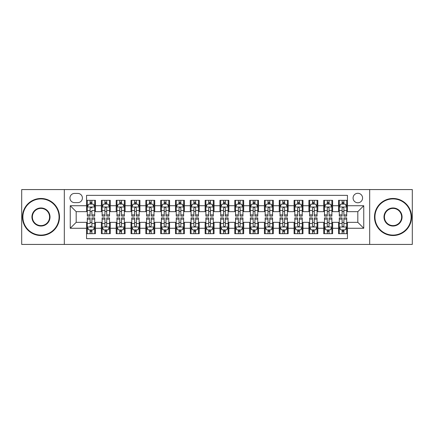 <?xml version="1.0" encoding="UTF-8"?>
<svg xmlns="http://www.w3.org/2000/svg" width="434" height="434" viewBox="0 0 434 434"><rect width="100%" height="100%" fill="white"/><g stroke="black" fill="none" stroke-linecap="round" stroke-linejoin="round"><path stroke-width="0.65" d="M357.822 193.282A4.741 4.741 0 0 0 353.081 198.023A4.741 4.741 0 0 0 357.822 202.77A4.741 4.741 0 0 0 362.569 198.023A4.741 4.741 0 0 0 357.822 193.282M369.681 244.423L412.3 244.423L412.3 189.577L369.681 189.577L369.681 244.423L64.319 244.423L64.319 189.577L21.7 189.577L21.7 244.423L64.319 244.423M347.45 200.324L338.553 200.324L338.553 205.732L332.623 205.732L332.623 211.662L338.553 211.662L338.553 205.732M332.623 205.732L332.623 200.324L323.731 200.324L323.731 205.732L317.802 205.732L317.802 211.662L323.731 211.662L323.731 205.732M317.802 205.732L317.802 200.324L308.905 200.324L308.905 205.732L302.975 205.732L302.975 211.662L308.905 211.662L308.905 205.732M302.975 205.732L302.975 200.324L294.084 200.324L294.084 205.732L288.154 205.732L288.154 211.662L294.084 211.662L294.084 205.732M288.154 205.732L288.154 200.324L279.257 200.324L279.257 205.732L273.328 205.732L273.328 211.662L279.257 211.662L279.257 205.732M273.328 205.732L273.328 200.324L264.436 200.324L264.436 205.732L258.507 205.732L258.507 211.662L264.436 211.662L264.436 205.732M258.507 205.732L258.507 200.324L249.61 200.324L249.61 205.732L243.68 205.732L243.68 211.662L249.61 211.662L249.61 205.732M243.68 205.732L243.68 200.324L234.789 200.324L234.789 205.732L228.859 205.732L228.859 211.662L234.789 211.662L234.789 205.732M228.859 205.732L228.859 200.324L219.962 200.324L219.962 205.732L214.038 205.732L214.038 211.662L219.962 211.662L219.962 205.732M214.038 205.732L214.038 200.324L205.141 200.324L205.141 205.732L199.211 205.732L199.211 211.662L205.141 211.662L205.141 205.732M199.211 205.732L199.211 200.324L190.32 200.324L190.32 205.732L184.39 205.732L184.39 211.662L190.32 211.662L190.32 205.732M184.39 205.732L184.39 200.324L175.493 200.324L175.493 205.732L169.564 205.732L169.564 211.662L175.493 211.662L175.493 205.732M169.564 205.732L169.564 200.324L160.672 200.324L160.672 205.732L154.743 205.732L154.743 211.662L160.672 211.662L160.672 205.732M154.743 205.732L154.743 200.324L145.846 200.324L145.846 205.732L139.916 205.732L139.916 211.662L145.846 211.662L145.846 205.732M139.916 205.732L139.916 200.324L131.025 200.324L131.025 205.732L125.095 205.732L125.095 211.662L131.025 211.662L131.025 205.732M125.095 205.732L125.095 200.324L116.198 200.324L116.198 205.732L110.269 205.732L110.269 211.662L116.198 211.662L116.198 205.732M110.269 205.732L110.269 200.324L101.377 200.324L101.377 211.662L95.447 211.662L95.447 200.324L86.55 200.324M86.55 233.676L95.447 233.676L95.447 222.338L101.377 222.338L101.377 233.676L110.269 233.676L110.269 222.338L116.198 222.338L116.198 228.268L110.269 228.268M116.198 228.268L116.198 233.676L125.095 233.676L125.095 222.338L131.025 222.338L131.025 228.268L125.095 228.268M131.025 228.268L131.025 233.676L139.916 233.676L139.916 222.338L145.846 222.338L145.846 228.268L139.916 228.268M145.846 228.268L145.846 233.676L154.743 233.676L154.743 222.338L160.672 222.338L160.672 228.268L154.743 228.268M160.672 228.268L160.672 233.676L169.564 233.676L169.564 222.338L175.493 222.338L175.493 228.268L169.564 228.268M175.493 228.268L175.493 233.676L184.39 233.676L184.39 222.338L190.32 222.338L190.32 228.268L184.39 228.268M190.32 228.268L190.32 233.676L199.211 233.676L199.211 222.338L205.141 222.338L205.141 228.268L199.211 228.268M205.141 228.268L205.141 233.676L214.038 233.676L214.038 222.338L219.962 222.338L219.962 228.268L214.038 228.268M219.962 228.268L219.962 233.676L228.859 233.676L228.859 222.338L234.789 222.338L234.789 228.268L228.859 228.268M234.789 228.268L234.789 233.676L243.68 233.676L243.68 222.338L249.61 222.338L249.61 228.268L243.68 228.268M249.61 228.268L249.61 233.676L258.507 233.676L258.507 222.338L264.436 222.338L264.436 228.268L258.507 228.268M264.436 228.268L264.436 233.676L273.328 233.676L273.328 222.338L279.257 222.338L279.257 228.268L273.328 228.268M279.257 228.268L279.257 233.676L288.154 233.676L288.154 222.338L294.084 222.338L294.084 228.268L288.154 228.268M294.084 228.268L294.084 233.676L302.975 233.676L302.975 222.338L308.905 222.338L308.905 228.268L302.975 228.268M308.905 228.268L308.905 233.676L317.802 233.676L317.802 222.338L323.731 222.338L323.731 228.268L317.802 228.268M323.731 228.268L323.731 233.676L332.623 233.676L332.623 222.338L338.553 222.338L338.553 228.268L332.623 228.268M74.545 202.624L77.805 202.624A4.595 4.595 0 0 0 82.4 198.023A4.595 4.595 0 0 0 77.805 193.428L74.545 193.428A4.595 4.595 0 0 0 69.95 198.023A4.595 4.595 0 0 0 74.545 202.624M369.681 189.577L64.319 189.577M347.45 205.732L347.45 195.36L86.55 195.36L86.55 211.662L76.178 211.662L76.178 222.338L86.55 222.338L86.55 238.64L347.45 238.64L347.45 222.338L357.822 222.338L357.822 211.662L347.45 211.662L347.45 205.732L363.752 205.732L363.752 228.268L347.45 228.268M86.55 228.268L70.248 228.268L70.248 205.732L86.55 205.732M338.553 228.268L338.553 233.676L347.45 233.676M86.55 204.029L87.294 204.029M90.109 204.029L91.889 204.029M94.704 204.029L95.447 204.029M86.55 211.515L87.294 211.515M90.109 211.515L91.889 211.515M94.704 211.515L95.447 211.515M86.55 222.485L87.294 222.485M90.109 222.485L91.889 222.485M94.704 222.485L95.447 222.485M86.55 229.971L87.294 229.971M90.109 229.971L91.889 229.971M94.704 229.971L95.447 229.971M101.377 211.515L102.12 211.515M104.936 211.515L106.715 211.515M109.531 211.515L110.269 211.515M101.377 204.029L102.12 204.029M104.936 204.029L106.715 204.029M109.531 204.029L110.269 204.029M101.377 222.485L102.12 222.485M104.936 222.485L106.715 222.485M109.531 222.485L110.269 222.485M101.377 229.971L102.12 229.971M104.936 229.971L106.715 229.971M109.531 229.971L110.269 229.971M116.198 222.485L116.941 222.485M119.757 222.485L121.536 222.485M124.352 222.485L125.095 222.485M116.198 229.971L116.941 229.971M119.757 229.971L121.536 229.971M124.352 229.971L125.095 229.971M116.198 204.029L116.941 204.029M119.757 204.029L121.536 204.029M124.352 204.029L125.095 204.029M116.198 211.515L116.941 211.515M119.757 211.515L121.536 211.515M124.352 211.515L125.095 211.515M131.025 222.485L131.762 222.485M134.583 222.485L136.357 222.485M139.178 222.485L139.916 222.485M131.025 229.971L131.762 229.971M134.583 229.971L136.357 229.971M139.178 229.971L139.916 229.971M131.025 204.029L131.762 204.029M134.583 204.029L136.357 204.029M139.178 204.029L139.916 204.029M131.025 211.515L131.762 211.515M134.583 211.515L136.357 211.515M139.178 211.515L139.916 211.515M145.846 222.485L146.589 222.485M149.404 222.485L151.184 222.485M153.999 222.485L154.743 222.485M145.846 229.971L146.589 229.971M149.404 229.971L151.184 229.971M153.999 229.971L154.743 229.971M145.846 204.029L146.589 204.029M149.404 204.029L151.184 204.029M153.999 204.029L154.743 204.029M145.846 211.515L146.589 211.515M149.404 211.515L151.184 211.515M153.999 211.515L154.743 211.515M160.672 222.485L161.41 222.485M164.226 222.485L166.005 222.485M168.826 222.485L169.564 222.485M160.672 229.971L161.41 229.971M164.226 229.971L166.005 229.971M168.826 229.971L169.564 229.971M160.672 204.029L161.41 204.029M164.226 204.029L166.005 204.029M168.826 204.029L169.564 204.029M160.672 211.515L161.41 211.515M164.226 211.515L166.005 211.515M168.826 211.515L169.564 211.515M175.493 222.485L176.237 222.485M179.052 222.485L180.832 222.485M183.647 222.485L184.39 222.485M175.493 229.971L176.237 229.971M179.052 229.971L180.832 229.971M183.647 229.971L184.39 229.971M175.493 204.029L176.237 204.029M179.052 204.029L180.832 204.029M183.647 204.029L184.39 204.029M175.493 211.515L176.237 211.515M179.052 211.515L180.832 211.515M183.647 211.515L184.39 211.515M190.32 222.485L191.058 222.485M193.873 222.485L195.653 222.485M198.468 222.485L199.211 222.485M190.32 229.971L191.058 229.971M193.873 229.971L195.653 229.971M198.468 229.971L199.211 229.971M190.32 204.029L191.058 204.029M193.873 204.029L195.653 204.029M198.468 204.029L199.211 204.029M190.32 211.515L191.058 211.515M193.873 211.515L195.653 211.515M198.468 211.515L199.211 211.515M205.141 222.485L205.884 222.485M208.7 222.485L210.479 222.485M213.295 222.485L214.038 222.485M205.141 229.971L205.884 229.971M208.7 229.971L210.479 229.971M213.295 229.971L214.038 229.971M205.141 204.029L205.884 204.029M208.7 204.029L210.479 204.029M213.295 204.029L214.038 204.029M205.141 211.515L205.884 211.515M208.7 211.515L210.479 211.515M213.295 211.515L214.038 211.515M219.962 222.485L220.705 222.485M223.521 222.485L225.3 222.485M228.116 222.485L228.859 222.485M219.962 229.971L220.705 229.971M223.521 229.971L225.3 229.971M228.116 229.971L228.859 229.971M219.962 204.029L220.705 204.029M223.521 204.029L225.3 204.029M228.116 204.029L228.859 204.029M219.962 211.515L220.705 211.515M223.521 211.515L225.3 211.515M228.116 211.515L228.859 211.515M234.789 222.485L235.532 222.485M238.347 222.485L240.127 222.485M242.942 222.485L243.68 222.485M234.789 229.971L235.532 229.971M238.347 229.971L240.127 229.971M242.942 229.971L243.68 229.971M234.789 204.029L235.532 204.029M238.347 204.029L240.127 204.029M242.942 204.029L243.68 204.029M234.789 211.515L235.532 211.515M238.347 211.515L240.127 211.515M242.942 211.515L243.68 211.515M249.61 222.485L250.353 222.485M253.168 222.485L254.948 222.485M257.763 222.485L258.507 222.485M249.61 229.971L250.353 229.971M253.168 229.971L254.948 229.971M257.763 229.971L258.507 229.971M249.61 204.029L250.353 204.029M253.168 204.029L254.948 204.029M257.763 204.029L258.507 204.029M249.61 211.515L250.353 211.515M253.168 211.515L254.948 211.515M257.763 211.515L258.507 211.515M264.436 222.485L265.174 222.485M267.995 222.485L269.774 222.485M272.59 222.485L273.328 222.485M264.436 229.971L265.174 229.971M267.995 229.971L269.774 229.971M272.59 229.971L273.328 229.971M264.436 204.029L265.174 204.029M267.995 204.029L269.774 204.029M272.59 204.029L273.328 204.029M264.436 211.515L265.174 211.515M267.995 211.515L269.774 211.515M272.59 211.515L273.328 211.515M279.257 222.485L280.001 222.485M282.816 222.485L284.596 222.485M287.411 222.485L288.154 222.485M279.257 229.971L280.001 229.971M282.816 229.971L284.596 229.971M287.411 229.971L288.154 229.971M279.257 204.029L280.001 204.029M282.816 204.029L284.596 204.029M287.411 204.029L288.154 204.029M279.257 211.515L280.001 211.515M282.816 211.515L284.596 211.515M287.411 211.515L288.154 211.515M294.084 222.485L294.822 222.485M297.643 222.485L299.417 222.485M302.238 222.485L302.975 222.485M294.084 229.971L294.822 229.971M297.643 229.971L299.417 229.971M302.238 229.971L302.975 229.971M294.084 204.029L294.822 204.029M297.643 204.029L299.417 204.029M302.238 204.029L302.975 204.029M294.084 211.515L294.822 211.515M297.643 211.515L299.417 211.515M302.238 211.515L302.975 211.515M308.905 222.485L309.648 222.485M312.464 222.485L314.243 222.485M317.059 222.485L317.802 222.485M308.905 229.971L309.648 229.971M312.464 229.971L314.243 229.971M317.059 229.971L317.802 229.971M308.905 204.029L309.648 204.029M312.464 204.029L314.243 204.029M317.059 204.029L317.802 204.029M308.905 211.515L309.648 211.515M312.464 211.515L314.243 211.515M317.059 211.515L317.802 211.515M323.731 222.485L324.469 222.485M327.285 222.485L329.064 222.485M331.88 222.485L332.623 222.485M323.731 229.971L324.469 229.971M327.285 229.971L329.064 229.971M331.88 229.971L332.623 229.971M323.731 204.029L324.469 204.029M327.285 204.029L329.064 204.029M331.88 204.029L332.623 204.029M323.731 211.515L324.469 211.515M327.285 211.515L329.064 211.515M331.88 211.515L332.623 211.515M338.553 222.485L339.296 222.485M342.111 222.485L343.891 222.485M346.706 222.485L347.45 222.485M338.553 229.971L339.296 229.971M342.111 229.971L343.891 229.971M346.706 229.971L347.45 229.971M338.553 204.029L339.296 204.029M342.111 204.029L343.891 204.029M346.706 204.029L347.45 204.029M338.553 211.515L339.296 211.515M342.111 211.515L343.891 211.515M346.706 211.515L347.45 211.515M76.178 211.662L70.248 205.732M76.178 222.338L70.248 228.268M363.752 205.732L357.822 211.662M363.752 228.268L357.822 222.338M91.889 200.324L91.889 204.105L91.889 202.249L90.109 202.249M94.704 214.901L91.889 214.901L91.889 216.11L94.704 216.11L94.704 207.067L93.223 204.105L88.775 204.105L87.294 207.067L87.294 210.506L87.294 200.324M87.294 213.181L87.294 214.184M87.294 204.951L87.294 202.249M87.294 214.901L87.294 216.11L90.109 216.11L90.109 214.901L87.294 214.901L87.294 210.506L90.109 210.506L90.109 213.181M94.704 204.951L94.704 202.249M91.889 214.901L91.889 210.506L94.704 210.506L94.704 200.324M90.109 204.105L90.109 200.324M91.889 213.181L91.889 214.184M90.109 214.901L90.109 208.179C90.706 207.04 91.297 207.04 91.889 208.179L91.889 206.996M90.109 233.676L90.109 229.895L90.109 231.751L91.889 231.751M87.294 219.099L90.109 219.099L90.109 217.89L87.294 217.89L87.294 226.933L88.775 229.895L93.223 229.895L94.704 226.933L94.704 223.494L94.704 233.676M94.704 220.819L94.704 219.816M94.704 229.049L94.704 231.751M94.704 219.099L94.704 217.89L91.889 217.89L91.889 219.099L94.704 219.099L94.704 223.494L91.889 223.494L91.889 220.819M87.294 229.049L87.294 231.751M90.109 219.099L90.109 223.494L87.294 223.494L87.294 233.676M91.889 229.895L91.889 233.676M90.109 220.819L90.109 219.816M91.889 219.099L91.889 225.821C91.297 226.96 90.701 226.96 90.109 225.821L90.109 227.004M40.97 198.913A18.087 18.087 0 0 0 22.888 217A18.087 18.087 0 0 0 40.97 235.087A18.087 18.087 0 0 0 59.057 217A18.087 18.087 0 0 0 40.97 198.913M40.97 235.532A18.532 18.532 0 0 1 22.443 217A18.532 18.532 0 0 1 40.97 198.468A18.532 18.532 0 0 1 59.501 217A18.532 18.532 0 0 1 40.97 235.532M40.97 207.957A9.043 9.043 0 0 1 50.013 217A9.043 9.043 0 0 1 40.97 226.043A9.043 9.043 0 0 1 31.926 217A9.043 9.043 0 0 1 40.97 207.957M40.97 225.599A8.599 8.599 0 0 0 49.568 217A8.599 8.599 0 0 0 40.97 208.401A8.599 8.599 0 0 0 32.371 217A8.599 8.599 0 0 0 40.97 225.599M393.03 198.913A18.087 18.087 0 0 0 374.943 217A18.087 18.087 0 0 0 393.03 235.087A18.087 18.087 0 0 0 411.112 217A18.087 18.087 0 0 0 393.03 198.913M393.03 235.532A18.532 18.532 0 0 1 374.499 217A18.532 18.532 0 0 1 393.03 198.468A18.532 18.532 0 0 1 411.557 217A18.532 18.532 0 0 1 393.03 235.532M393.03 207.957A9.043 9.043 0 0 1 402.074 217A9.043 9.043 0 0 1 393.03 226.043A9.043 9.043 0 0 1 383.987 217A9.043 9.043 0 0 1 393.03 207.957M393.03 225.599A8.599 8.599 0 0 0 401.629 217A8.599 8.599 0 0 0 393.03 208.401A8.599 8.599 0 0 0 384.432 217A8.599 8.599 0 0 0 393.03 225.599M106.715 202.249L104.936 202.249M109.531 214.901L106.715 214.901L106.715 216.11L109.531 216.11L109.531 207.067L108.05 204.105L103.601 204.105L102.12 207.067L102.12 216.11L104.936 216.11L104.936 214.901L102.12 214.901M102.12 207.067L102.12 200.324M109.531 207.067L109.531 200.324M104.936 204.105L104.936 200.324M106.715 200.324L106.715 204.105M106.715 214.901L106.715 208.179C106.118 207.04 105.527 207.04 104.936 208.179L104.936 214.901M121.536 202.249L119.757 202.249M124.352 214.901L121.536 214.901L121.536 216.11L124.352 216.11L124.352 207.067L122.871 204.105L118.422 204.105L116.941 207.067L116.941 216.11L119.757 216.11L119.757 214.901L116.941 214.901M116.941 207.067L116.941 200.324M124.352 207.067L124.352 200.324M119.757 204.105L119.757 200.324M121.536 200.324L121.536 204.105M121.536 214.901L121.536 208.179C120.945 207.04 120.354 207.04 119.757 208.179L119.757 214.901M136.357 202.249L134.583 202.249M139.178 214.901L136.357 214.901L136.357 216.11L139.178 216.11L139.178 207.067L137.692 204.105L133.249 204.105L131.762 207.067L131.762 216.11L134.583 216.11L134.583 214.901L131.762 214.901M131.762 207.067L131.762 200.324M139.178 207.067L139.178 200.324M134.583 204.105L134.583 200.324M136.357 200.324L136.357 204.105M136.357 214.901L136.357 208.179C135.766 207.04 135.175 207.04 134.583 208.179L134.583 214.901M151.184 202.249L149.404 202.249M153.999 214.901L151.184 214.901L151.184 216.11L153.999 216.11L153.999 207.067L152.518 204.105L148.07 204.105L146.589 207.067L146.589 216.11L149.404 216.11L149.404 214.901L146.589 214.901M146.589 207.067L146.589 200.324M153.999 207.067L153.999 200.324M149.404 204.105L149.404 200.324M151.184 200.324L151.184 204.105M151.184 214.901L151.184 208.179C150.593 207.04 149.996 207.04 149.404 208.179L149.404 214.901M104.936 231.751L106.715 231.751M102.12 219.099L104.936 219.099L104.936 217.89L102.12 217.89L102.12 226.933L103.601 229.895L108.05 229.895L109.531 226.933L109.531 217.89L106.715 217.89L106.715 219.099L109.531 219.099M109.531 226.933L109.531 233.676M102.12 226.933L102.12 233.676M106.715 229.895L106.715 233.676M104.936 233.676L104.936 229.895M104.936 219.099L104.936 225.821C105.527 226.96 106.118 226.96 106.715 225.821L106.715 219.099M119.757 231.751L121.536 231.751M116.941 219.099L119.757 219.099L119.757 217.89L116.941 217.89L116.941 226.933L118.422 229.895L122.871 229.895L124.352 226.933L124.352 217.89L121.536 217.89L121.536 219.099L124.352 219.099M124.352 226.933L124.352 233.676M116.941 226.933L116.941 233.676M121.536 229.895L121.536 233.676M119.757 233.676L119.757 229.895M119.757 219.099L119.757 225.821C120.348 226.96 120.945 226.96 121.536 225.821L121.536 219.099M134.583 231.751L136.357 231.751M131.762 219.099L134.583 219.099L134.583 217.89L131.762 217.89L131.762 226.933L133.249 229.895L137.692 229.895L139.178 226.933L139.178 217.89L136.357 217.89L136.357 219.099L139.178 219.099M139.178 226.933L139.178 233.676M131.762 226.933L131.762 233.676M136.357 229.895L136.357 233.676M134.583 233.676L134.583 229.895M134.583 219.099L134.583 225.821C135.175 226.96 135.766 226.96 136.357 225.821L136.357 219.099M149.404 231.751L151.184 231.751M146.589 219.099L149.404 219.099L149.404 217.89L146.589 217.89L146.589 226.933L148.07 229.895L152.518 229.895L153.999 226.933L153.999 217.89L151.184 217.89L151.184 219.099L153.999 219.099M153.999 226.933L153.999 233.676M146.589 226.933L146.589 233.676M151.184 229.895L151.184 233.676M149.404 233.676L149.404 229.895M149.404 219.099L149.404 225.821C149.996 226.96 150.587 226.96 151.184 225.821L151.184 219.099M166.005 202.249L164.226 202.249M168.826 214.901L166.005 214.901L166.005 216.11L168.826 216.11L168.826 207.067L167.34 204.105L162.896 204.105L161.41 207.067L161.41 216.11L164.226 216.11L164.226 214.901L161.41 214.901M161.41 207.067L161.41 200.324M168.826 207.067L168.826 200.324M164.226 204.105L164.226 200.324M166.005 200.324L166.005 204.105M166.005 214.901L166.005 208.179C165.414 207.04 164.822 207.04 164.226 208.179L164.226 214.901M164.226 231.751L166.005 231.751M161.41 219.099L164.226 219.099L164.226 217.89L161.41 217.89L161.41 226.933L162.896 229.895L167.34 229.895L168.826 226.933L168.826 217.89L166.005 217.89L166.005 219.099L168.826 219.099M168.826 226.933L168.826 233.676M161.41 226.933L161.41 233.676M166.005 229.895L166.005 233.676M164.226 233.676L164.226 229.895M164.226 219.099L164.226 225.821C164.822 226.96 165.414 226.96 166.005 225.821L166.005 219.099M180.832 202.249L179.052 202.249M183.647 214.901L180.832 214.901L180.832 216.11L183.647 216.11L183.647 207.067L182.166 204.105L177.718 204.105L176.237 207.067L176.237 216.11L179.052 216.11L179.052 214.901L176.237 214.901M176.237 207.067L176.237 200.324M183.647 207.067L183.647 200.324M179.052 204.105L179.052 200.324M180.832 200.324L180.832 204.105M180.832 214.901L180.832 208.179C180.24 207.04 179.643 207.04 179.052 208.179L179.052 214.901M179.052 231.751L180.832 231.751M176.237 219.099L179.052 219.099L179.052 217.89L176.237 217.89L176.237 226.933L177.718 229.895L182.166 229.895L183.647 226.933L183.647 217.89L180.832 217.89L180.832 219.099L183.647 219.099M183.647 226.933L183.647 233.676M176.237 226.933L176.237 233.676M180.832 229.895L180.832 233.676M179.052 233.676L179.052 229.895M179.052 219.099L179.052 225.821C179.643 226.96 180.235 226.96 180.832 225.821L180.832 219.099M195.653 202.249L193.873 202.249M198.468 214.901L195.653 214.901L195.653 216.11L198.468 216.11L198.468 207.067L196.987 204.105L192.539 204.105L191.058 207.067L191.058 216.11L193.873 216.11L193.873 214.901L191.058 214.901M191.058 207.067L191.058 200.324M198.468 207.067L198.468 200.324M193.873 204.105L193.873 200.324M195.653 200.324L195.653 204.105M195.653 214.901L195.653 208.179C195.061 207.04 194.47 207.04 193.873 208.179L193.873 214.901M193.873 231.751L195.653 231.751M191.058 219.099L193.873 219.099L193.873 217.89L191.058 217.89L191.058 226.933L192.539 229.895L196.987 229.895L198.468 226.933L198.468 217.89L195.653 217.89L195.653 219.099L198.468 219.099M198.468 226.933L198.468 233.676M191.058 226.933L191.058 233.676M195.653 229.895L195.653 233.676M193.873 233.676L193.873 229.895M193.873 219.099L193.873 225.821C194.47 226.96 195.061 226.96 195.653 225.821L195.653 219.099M210.479 202.249L208.7 202.249M213.295 214.901L210.479 214.901L210.479 216.11L213.295 216.11L213.295 207.067L211.814 204.105L207.365 204.105L205.884 207.067L205.884 216.11L208.7 216.11L208.7 214.901L205.884 214.901M205.884 207.067L205.884 200.324M213.295 207.067L213.295 200.324M208.7 204.105L208.7 200.324M210.479 200.324L210.479 204.105M210.479 214.901L210.479 208.179C209.888 207.04 209.291 207.04 208.7 208.179L208.7 214.901M208.7 231.751L210.479 231.751M205.884 219.099L208.7 219.099L208.7 217.89L205.884 217.89L205.884 226.933L207.365 229.895L211.814 229.895L213.295 226.933L213.295 217.89L210.479 217.89L210.479 219.099L213.295 219.099M213.295 226.933L213.295 233.676M205.884 226.933L205.884 233.676M210.479 229.895L210.479 233.676M208.7 233.676L208.7 229.895M208.7 219.099L208.7 225.821C209.291 226.96 209.882 226.96 210.479 225.821L210.479 219.099M225.3 202.249L223.521 202.249M228.116 214.901L225.3 214.901L225.3 216.11L228.116 216.11L228.116 207.067L226.635 204.105L222.186 204.105L220.705 207.067L220.705 216.11L223.521 216.11L223.521 214.901L220.705 214.901M220.705 207.067L220.705 200.324M228.116 207.067L228.116 200.324M223.521 204.105L223.521 200.324M225.3 200.324L225.3 204.105M225.3 214.901L225.3 208.179C224.709 207.04 224.118 207.04 223.521 208.179L223.521 214.901M223.521 231.751L225.3 231.751M220.705 219.099L223.521 219.099L223.521 217.89L220.705 217.89L220.705 226.933L222.186 229.895L226.635 229.895L228.116 226.933L228.116 217.89L225.3 217.89L225.3 219.099L228.116 219.099M228.116 226.933L228.116 233.676M220.705 226.933L220.705 233.676M225.3 229.895L225.3 233.676M223.521 233.676L223.521 229.895M223.521 219.099L223.521 225.821C224.112 226.96 224.709 226.96 225.3 225.821L225.3 219.099M240.127 202.249L238.347 202.249M242.942 214.901L240.127 214.901L240.127 216.11L242.942 216.11L242.942 207.067L241.461 204.105L237.013 204.105L235.532 207.067L235.532 216.11L238.347 216.11L238.347 214.901L235.532 214.901M235.532 207.067L235.532 200.324M242.942 207.067L242.942 200.324M238.347 204.105L238.347 200.324M240.127 200.324L240.127 204.105M240.127 214.901L240.127 208.179C239.53 207.04 238.939 207.04 238.347 208.179L238.347 214.901M238.347 231.751L240.127 231.751M235.532 219.099L238.347 219.099L238.347 217.89L235.532 217.89L235.532 226.933L237.013 229.895L241.461 229.895L242.942 226.933L242.942 217.89L240.127 217.89L240.127 219.099L242.942 219.099M242.942 226.933L242.942 233.676M235.532 226.933L235.532 233.676M240.127 229.895L240.127 233.676M238.347 233.676L238.347 229.895M238.347 219.099L238.347 225.821C238.939 226.96 239.53 226.96 240.127 225.821L240.127 219.099M254.948 202.249L253.168 202.249M257.763 214.901L254.948 214.901L254.948 216.11L257.763 216.11L257.763 207.067L256.282 204.105L251.834 204.105L250.353 207.067L250.353 216.11L253.168 216.11L253.168 214.901L250.353 214.901M250.353 207.067L250.353 200.324M257.763 207.067L257.763 200.324M253.168 204.105L253.168 200.324M254.948 200.324L254.948 204.105M254.948 214.901L254.948 208.179C254.357 207.04 253.765 207.04 253.168 208.179L253.168 214.901M253.168 231.751L254.948 231.751M250.353 219.099L253.168 219.099L253.168 217.89L250.353 217.89L250.353 226.933L251.834 229.895L256.282 229.895L257.763 226.933L257.763 217.89L254.948 217.89L254.948 219.099L257.763 219.099M257.763 226.933L257.763 233.676M250.353 226.933L250.353 233.676M254.948 229.895L254.948 233.676M253.168 233.676L253.168 229.895M253.168 219.099L253.168 225.821C253.76 226.96 254.357 226.96 254.948 225.821L254.948 219.099M269.774 202.249L267.995 202.249M272.59 214.901L269.774 214.901L269.774 216.11L272.59 216.11L272.59 207.067L271.104 204.105L266.66 204.105L265.174 207.067L265.174 216.11L267.995 216.11L267.995 214.901L265.174 214.901M265.174 207.067L265.174 200.324M272.59 207.067L272.59 200.324M267.995 204.105L267.995 200.324M269.774 200.324L269.774 204.105M269.774 214.901L269.774 208.179C269.178 207.04 268.586 207.04 267.995 208.179L267.995 214.901M267.995 231.751L269.774 231.751M265.174 219.099L267.995 219.099L267.995 217.89L265.174 217.89L265.174 226.933L266.66 229.895L271.104 229.895L272.59 226.933L272.59 217.89L269.774 217.89L269.774 219.099L272.59 219.099M272.59 226.933L272.59 233.676M265.174 226.933L265.174 233.676M269.774 229.895L269.774 233.676M267.995 233.676L267.995 229.895M267.995 219.099L267.995 225.821C268.586 226.96 269.178 226.96 269.774 225.821L269.774 219.099M284.596 202.249L282.816 202.249M287.411 214.901L284.596 214.901L284.596 216.11L287.411 216.11L287.411 207.067L285.93 204.105L281.482 204.105L280.001 207.067L280.001 216.11L282.816 216.11L282.816 214.901L280.001 214.901M280.001 207.067L280.001 200.324M287.411 207.067L287.411 200.324M282.816 204.105L282.816 200.324M284.596 200.324L284.596 204.105M284.596 214.901L284.596 208.179C284.004 207.04 283.413 207.04 282.816 208.179L282.816 214.901M282.816 231.751L284.596 231.751M280.001 219.099L282.816 219.099L282.816 217.89L280.001 217.89L280.001 226.933L281.482 229.895L285.93 229.895L287.411 226.933L287.411 217.89L284.596 217.89L284.596 219.099L287.411 219.099M287.411 226.933L287.411 233.676M280.001 226.933L280.001 233.676M284.596 229.895L284.596 233.676M282.816 233.676L282.816 229.895M282.816 219.099L282.816 225.821C283.407 226.96 284.004 226.96 284.596 225.821L284.596 219.099M299.417 202.249L297.643 202.249M302.238 214.901L299.417 214.901L299.417 216.11L302.238 216.11L302.238 207.067L300.751 204.105L296.308 204.105L294.822 207.067L294.822 216.11L297.643 216.11L297.643 214.901L294.822 214.901M294.822 207.067L294.822 200.324M302.238 207.067L302.238 200.324M297.643 204.105L297.643 200.324M299.417 200.324L299.417 204.105M299.417 214.901L299.417 208.179C298.825 207.04 298.234 207.04 297.643 208.179L297.643 214.901M297.643 231.751L299.417 231.751M294.822 219.099L297.643 219.099L297.643 217.89L294.822 217.89L294.822 226.933L296.308 229.895L300.751 229.895L302.238 226.933L302.238 217.89L299.417 217.89L299.417 219.099L302.238 219.099M302.238 226.933L302.238 233.676M294.822 226.933L294.822 233.676M299.417 229.895L299.417 233.676M297.643 233.676L297.643 229.895M297.643 219.099L297.643 225.821C298.234 226.96 298.825 226.96 299.417 225.821L299.417 219.099M314.243 202.249L312.464 202.249M317.059 214.901L314.243 214.901L314.243 216.11L317.059 216.11L317.059 207.067L315.578 204.105L311.129 204.105L309.648 207.067L309.648 216.11L312.464 216.11L312.464 214.901L309.648 214.901M309.648 207.067L309.648 200.324M317.059 207.067L317.059 200.324M312.464 204.105L312.464 200.324M314.243 200.324L314.243 204.105M314.243 214.901L314.243 208.179C313.652 207.04 313.055 207.04 312.464 208.179L312.464 214.901M312.464 231.751L314.243 231.751M309.648 219.099L312.464 219.099L312.464 217.89L309.648 217.89L309.648 226.933L311.129 229.895L315.578 229.895L317.059 226.933L317.059 217.89L314.243 217.89L314.243 219.099L317.059 219.099M317.059 226.933L317.059 233.676M309.648 226.933L309.648 233.676M314.243 229.895L314.243 233.676M312.464 233.676L312.464 229.895M312.464 219.099L312.464 225.821C313.055 226.96 313.646 226.96 314.243 225.821L314.243 219.099M329.064 202.249L327.285 202.249M331.88 214.901L329.064 214.901L329.064 216.11L331.88 216.11L331.88 207.067L330.399 204.105L325.95 204.105L324.469 207.067L324.469 216.11L327.285 216.11L327.285 214.901L324.469 214.901M324.469 207.067L324.469 200.324M331.88 207.067L331.88 200.324M327.285 204.105L327.285 200.324M329.064 200.324L329.064 204.105M329.064 214.901L329.064 208.179C328.473 207.04 327.882 207.04 327.285 208.179L327.285 214.901M327.285 231.751L329.064 231.751M324.469 219.099L327.285 219.099L327.285 217.89L324.469 217.89L324.469 226.933L325.95 229.895L330.399 229.895L331.88 226.933L331.88 217.89L329.064 217.89L329.064 219.099L331.88 219.099M331.88 226.933L331.88 233.676M324.469 226.933L324.469 233.676M329.064 229.895L329.064 233.676M327.285 233.676L327.285 229.895M327.285 219.099L327.285 225.821C327.882 226.96 328.473 226.96 329.064 225.821L329.064 219.099M343.891 202.249L342.111 202.249M346.706 214.901L343.891 214.901L343.891 216.11L346.706 216.11L346.706 207.067L345.225 204.105L340.777 204.105L339.296 207.067L339.296 216.11L342.111 216.11L342.111 214.901L339.296 214.901M339.296 207.067L339.296 200.324M346.706 207.067L346.706 200.324M342.111 204.105L342.111 200.324M343.891 200.324L343.891 204.105M343.891 214.901L343.891 208.179C343.299 207.04 342.703 207.04 342.111 208.179L342.111 214.901M342.111 231.751L343.891 231.751M339.296 219.099L342.111 219.099L342.111 217.89L339.296 217.89L339.296 226.933L340.777 229.895L345.225 229.895L346.706 226.933L346.706 217.89L343.891 217.89L343.891 219.099L346.706 219.099M346.706 226.933L346.706 233.676M339.296 226.933L339.296 233.676M343.891 229.895L343.891 233.676M342.111 233.676L342.111 229.895M342.111 219.099L342.111 225.821C342.703 226.96 343.294 226.96 343.891 225.821L343.891 219.099M101.377 228.268L95.447 228.268M101.377 205.732L95.447 205.732M94.666 206.996L87.332 206.996M87.294 204.919L88.368 204.919M93.63 204.919L94.704 204.919M91.889 203.193L90.109 203.193M87.332 227.004L94.666 227.004M94.704 229.081L93.63 229.081M88.368 229.081L87.294 229.081M90.109 230.807L91.889 230.807M109.493 206.996L102.153 206.996M102.12 204.919L103.194 204.919M108.457 204.919L109.531 204.919M104.936 210.506L102.12 210.506M109.531 210.506L106.715 210.506M106.715 203.193L104.936 203.193M124.314 206.996L116.979 206.996M116.941 204.919L118.015 204.919M123.278 204.919L124.352 204.919M119.757 210.506L116.941 210.506M124.352 210.506L121.536 210.506M121.536 203.193L119.757 203.193M139.14 206.996L131.8 206.996M131.762 204.919L132.837 204.919M138.104 204.919L139.178 204.919M134.583 210.506L131.762 210.506M139.178 210.506L136.357 210.506M136.357 203.193L134.583 203.193M153.962 206.996L146.627 206.996M146.589 204.919L147.663 204.919M152.925 204.919L153.999 204.919M149.404 210.506L146.589 210.506M153.999 210.506L151.184 210.506M151.184 203.193L149.404 203.193M102.153 227.004L109.493 227.004M109.531 229.081L108.457 229.081M103.194 229.081L102.12 229.081M106.715 223.494L109.531 223.494M102.12 223.494L104.936 223.494M104.936 230.807L106.715 230.807M116.979 227.004L124.314 227.004M124.352 229.081L123.278 229.081M118.015 229.081L116.941 229.081M121.536 223.494L124.352 223.494M116.941 223.494L119.757 223.494M119.757 230.807L121.536 230.807M131.8 227.004L139.14 227.004M139.178 229.081L138.104 229.081M132.837 229.081L131.762 229.081M136.357 223.494L139.178 223.494M131.762 223.494L134.583 223.494M134.583 230.807L136.357 230.807M146.627 227.004L153.962 227.004M153.999 229.081L152.925 229.081M147.663 229.081L146.589 229.081M151.184 223.494L153.999 223.494M146.589 223.494L149.404 223.494M149.404 230.807L151.184 230.807M168.788 206.996L161.448 206.996M161.41 204.919L162.484 204.919M167.746 204.919L168.826 204.919M164.226 210.506L161.41 210.506M168.826 210.506L166.005 210.506M166.005 203.193L164.226 203.193M161.448 227.004L168.788 227.004M168.826 229.081L167.746 229.081M162.484 229.081L161.41 229.081M166.005 223.494L168.826 223.494M161.41 223.494L164.226 223.494M164.226 230.807L166.005 230.807M183.609 206.996L176.275 206.996M176.237 204.919L177.311 204.919M182.573 204.919L183.647 204.919M179.052 210.506L176.237 210.506M183.647 210.506L180.832 210.506M180.832 203.193L179.052 203.193M176.275 227.004L183.609 227.004M183.647 229.081L182.573 229.081M177.311 229.081L176.237 229.081M180.832 223.494L183.647 223.494M176.237 223.494L179.052 223.494M179.052 230.807L180.832 230.807M198.436 206.996L191.096 206.996M191.058 204.919L192.132 204.919M197.394 204.919L198.468 204.919M193.873 210.506L191.058 210.506M198.468 210.506L195.653 210.506M195.653 203.193L193.873 203.193M191.096 227.004L198.436 227.004M198.468 229.081L197.394 229.081M192.132 229.081L191.058 229.081M195.653 223.494L198.468 223.494M191.058 223.494L193.873 223.494M193.873 230.807L195.653 230.807M213.257 206.996L205.917 206.996M205.884 204.919L206.958 204.919M212.221 204.919L213.295 204.919M208.7 210.506L205.884 210.506M213.295 210.506L210.479 210.506M210.479 203.193L208.7 203.193M205.917 227.004L213.257 227.004M213.295 229.081L212.221 229.081M206.958 229.081L205.884 229.081M210.479 223.494L213.295 223.494M205.884 223.494L208.7 223.494M208.7 230.807L210.479 230.807M228.083 206.996L220.743 206.996M220.705 204.919L221.779 204.919M227.042 204.919L228.116 204.919M223.521 210.506L220.705 210.506M228.116 210.506L225.3 210.506M225.3 203.193L223.521 203.193M220.743 227.004L228.083 227.004M228.116 229.081L227.042 229.081M221.779 229.081L220.705 229.081M225.3 223.494L228.116 223.494M220.705 223.494L223.521 223.494M223.521 230.807L225.3 230.807M242.904 206.996L235.564 206.996M235.532 204.919L236.606 204.919M241.868 204.919L242.942 204.919M238.347 210.506L235.532 210.506M242.942 210.506L240.127 210.506M240.127 203.193L238.347 203.193M235.564 227.004L242.904 227.004M242.942 229.081L241.868 229.081M236.606 229.081L235.532 229.081M240.127 223.494L242.942 223.494M235.532 223.494L238.347 223.494M238.347 230.807L240.127 230.807M257.725 206.996L250.391 206.996M250.353 204.919L251.427 204.919M256.689 204.919L257.763 204.919M253.168 210.506L250.353 210.506M257.763 210.506L254.948 210.506M254.948 203.193L253.168 203.193M250.391 227.004L257.725 227.004M257.763 229.081L256.689 229.081M251.427 229.081L250.353 229.081M254.948 223.494L257.763 223.494M250.353 223.494L253.168 223.494M253.168 230.807L254.948 230.807M272.552 206.996L265.212 206.996M265.174 204.919L266.254 204.919M271.516 204.919L272.59 204.919M267.995 210.506L265.174 210.506M272.59 210.506L269.774 210.506M269.774 203.193L267.995 203.193M265.212 227.004L272.552 227.004M272.59 229.081L271.516 229.081M266.254 229.081L265.174 229.081M269.774 223.494L272.59 223.494M265.174 223.494L267.995 223.494M267.995 230.807L269.774 230.807M287.373 206.996L280.038 206.996M280.001 204.919L281.075 204.919M286.337 204.919L287.411 204.919M282.816 210.506L280.001 210.506M287.411 210.506L284.596 210.506M284.596 203.193L282.816 203.193M280.038 227.004L287.373 227.004M287.411 229.081L286.337 229.081M281.075 229.081L280.001 229.081M284.596 223.494L287.411 223.494M280.001 223.494L282.816 223.494M282.816 230.807L284.596 230.807M302.2 206.996L294.86 206.996M294.822 204.919L295.896 204.919M301.163 204.919L302.238 204.919M297.643 210.506L294.822 210.506M302.238 210.506L299.417 210.506M299.417 203.193L297.643 203.193M294.86 227.004L302.2 227.004M302.238 229.081L301.163 229.081M295.896 229.081L294.822 229.081M299.417 223.494L302.238 223.494M294.822 223.494L297.643 223.494M297.643 230.807L299.417 230.807M317.021 206.996L309.686 206.996M309.648 204.919L310.722 204.919M315.985 204.919L317.059 204.919M312.464 210.506L309.648 210.506M317.059 210.506L314.243 210.506M314.243 203.193L312.464 203.193M309.686 227.004L317.021 227.004M317.059 229.081L315.985 229.081M310.722 229.081L309.648 229.081M314.243 223.494L317.059 223.494M309.648 223.494L312.464 223.494M312.464 230.807L314.243 230.807M331.847 206.996L324.507 206.996M324.469 204.919L325.543 204.919M330.806 204.919L331.88 204.919M327.285 210.506L324.469 210.506M331.88 210.506L329.064 210.506M329.064 203.193L327.285 203.193M324.507 227.004L331.847 227.004M331.88 229.081L330.806 229.081M325.543 229.081L324.469 229.081M329.064 223.494L331.88 223.494M324.469 223.494L327.285 223.494M327.285 230.807L329.064 230.807M346.668 206.996L339.334 206.996M339.296 204.919L340.37 204.919M345.632 204.919L346.706 204.919M342.111 210.506L339.296 210.506M346.706 210.506L343.891 210.506M343.891 203.193L342.111 203.193M339.334 227.004L346.668 227.004M346.706 229.081L345.632 229.081M340.37 229.081L339.296 229.081M343.891 223.494L346.706 223.494M339.296 223.494L342.111 223.494M342.111 230.807L343.891 230.807"/></g></svg>
